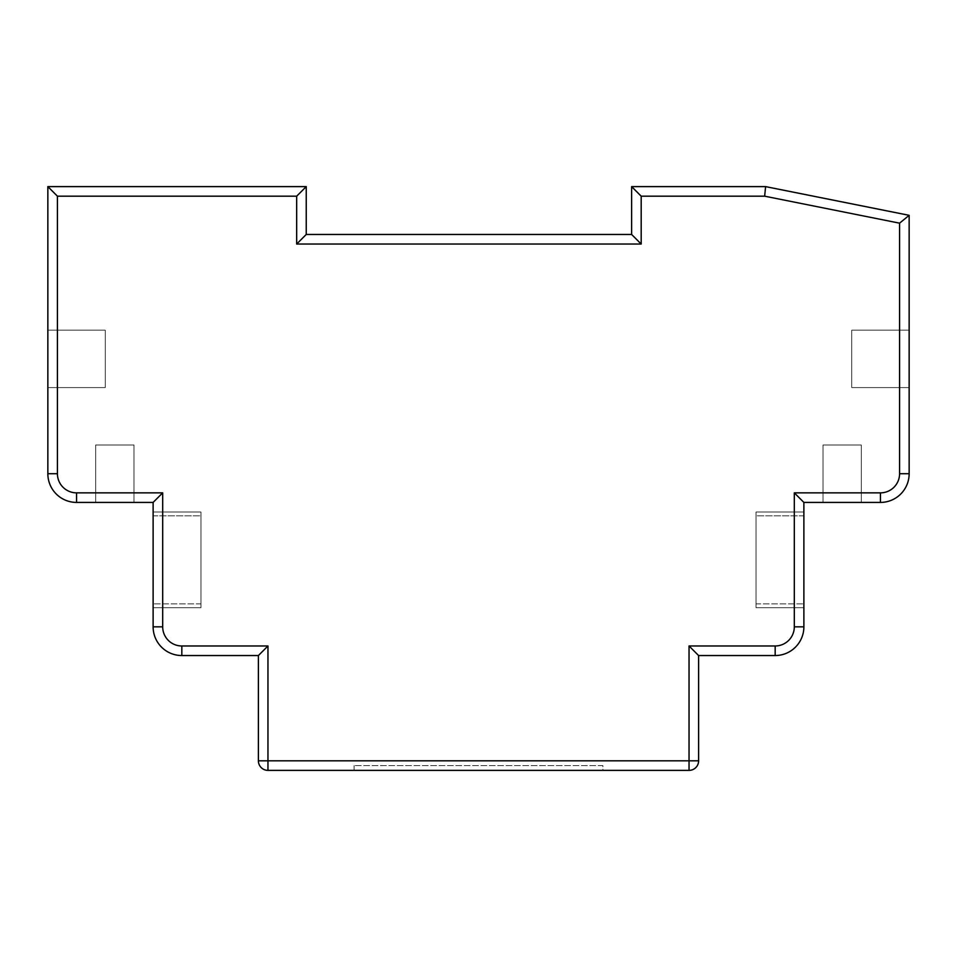 <?xml version="1.0" encoding="UTF-8"?>
<svg xmlns="http://www.w3.org/2000/svg" width="957" height="957" viewBox="0 0 957 957"><rect width="100%" height="100%" fill="white"/><g stroke="black" fill="none" stroke-linecap="round" stroke-linejoin="round"><path stroke-width="0.72" stroke-dasharray="4.79 3.59" d="M133.98 502.425L95.7 502.425L133.98 502.425L95.7 502.425L133.98 502.425L95.7 502.425L133.98 502.425L95.7 502.425L133.98 502.425L95.7 502.425L133.98 502.425L95.7 502.425L133.98 502.425L95.7 502.425L133.98 502.425L95.7 502.425L133.98 502.425L95.7 502.425L133.98 502.425L95.7 502.425L133.98 502.425L95.7 502.425L133.98 502.425L95.7 502.425L133.98 502.425L95.7 502.425L133.98 502.425L95.7 502.425L95.7 445.005L133.98 445.005L133.98 502.425L133.98 445.005L133.98 502.425L133.98 445.005L133.98 502.425L133.98 445.005L133.98 502.425L133.98 445.005L95.7 445.005L133.98 445.005L133.98 502.425L133.98 445.005L95.7 445.005L133.98 445.005L133.98 502.425L133.98 445.005L95.7 445.005L133.98 445.005L95.7 445.005L133.98 445.005L95.7 445.005L133.98 445.005L95.7 445.005L133.98 445.005L95.7 445.005L133.98 445.005L95.7 445.005L133.98 445.005L95.7 445.005L133.98 445.005L95.7 445.005L133.98 445.005L95.7 445.005L95.7 502.425L133.98 502.425L133.98 445.005L95.7 445.005L133.98 445.005L95.7 445.005L95.7 502.425L95.7 445.005L133.98 445.005L95.7 445.005L95.7 502.425L133.98 502.425L133.98 445.005L95.7 445.005L133.98 445.005L95.7 445.005L95.7 502.425L95.7 445.005L133.98 445.005L95.7 445.005L133.98 445.005L133.98 502.425L133.98 445.005L133.98 502.425L95.7 502.425L133.98 502.425L95.7 502.425L95.7 445.005L95.7 502.425L133.98 502.425L95.7 502.425L95.7 445.005L133.98 445.005M95.7 502.425L95.7 445.005M861.3 445.005L823.02 445.005L861.3 445.005L823.02 445.005L861.3 445.005L823.02 445.005L861.3 445.005L823.02 445.005L861.3 445.005L823.02 445.005L861.3 445.005L823.02 445.005L861.3 445.005L823.02 445.005L861.3 445.005L823.02 445.005L861.3 445.005L861.3 502.425L823.02 502.425L861.3 502.425L823.02 502.425L861.3 502.425L823.02 502.425L861.3 502.425L823.02 502.425L861.3 502.425L823.02 502.425L861.3 502.425L823.02 502.425L861.3 502.425L823.02 502.425L861.3 502.425L823.02 502.425L861.3 502.425L823.02 502.425L861.3 502.425L823.02 502.425L861.3 502.425L823.02 502.425L861.3 502.425L823.02 502.425L861.3 502.425L823.02 502.425L861.3 502.425L823.02 502.425L861.3 502.425L823.02 502.425L861.3 502.425L823.02 502.425L861.3 502.425L823.02 502.425L861.3 502.425L823.02 502.425L861.3 502.425L823.02 502.425L861.3 502.425L823.02 502.425L861.3 502.425L823.02 502.425L861.3 502.425L823.02 502.425L861.3 502.425L823.02 502.425L861.3 502.425L861.3 445.005L861.3 502.425L861.3 445.005L861.3 502.425L861.3 445.005L861.3 502.425L861.3 445.005L823.02 445.005L823.02 502.425L823.02 445.005L861.3 445.005L861.3 502.425L861.3 445.005L823.02 445.005L861.3 445.005L823.02 445.005L823.02 502.425L823.02 445.005L861.3 445.005L861.3 502.425L861.3 445.005L823.02 445.005L861.3 445.005L823.02 445.005L823.02 502.425L823.02 445.005L861.3 445.005L861.3 502.425L861.3 445.005L823.02 445.005L861.3 445.005L823.02 445.005L823.02 502.425L823.02 445.005L861.3 445.005L861.3 502.425L861.3 445.005L823.02 445.005L861.3 445.005L823.02 445.005L861.3 445.005L861.3 502.425L861.3 445.005L823.02 445.005L823.02 502.425L823.02 445.005L861.3 445.005L823.02 445.005L861.3 445.005L861.3 502.425L861.3 445.005L823.02 445.005L823.02 502.425L823.02 445.005L861.3 445.005L823.02 445.005L861.3 445.005L861.3 502.425L861.3 445.005L823.02 445.005L823.02 502.425L823.02 445.005L861.3 445.005L823.02 445.005L861.3 445.005L861.3 502.425M47.85 387.585L47.85 330.165L47.85 387.585L47.85 330.165L47.85 387.585L47.85 330.165L47.85 387.585L47.85 330.165L47.85 387.585L47.85 330.165L47.85 387.585L47.85 330.165L47.85 387.585L47.85 330.165L47.85 387.585L47.85 330.165L47.85 387.585L47.85 330.165L47.85 387.585L47.85 330.165L47.85 387.585L47.85 330.165L47.85 387.585L47.85 330.165L47.85 387.585L47.85 330.165L47.85 387.585L47.85 330.165L47.85 387.585L47.85 330.165L47.85 387.585L47.85 330.165L47.85 387.585L47.85 330.165L47.85 387.585L105.27 387.585L105.27 330.165L105.27 387.585L47.85 387.585L105.27 387.585L47.85 387.585L105.27 387.585L105.27 330.165L47.85 330.165L105.27 330.165L47.85 330.165L105.27 330.165L105.27 387.585L47.85 387.585L105.27 387.585L47.85 387.585L105.27 387.585L105.27 330.165L47.85 330.165L105.27 330.165L47.85 330.165L105.27 330.165L105.27 387.585L47.85 387.585L105.27 387.585L47.85 387.585L105.27 387.585L105.27 330.165L47.85 330.165L105.27 330.165L47.85 330.165L105.27 330.165L105.27 387.585L47.85 387.585L105.27 387.585L47.85 387.585L105.27 387.585L105.27 330.165L47.85 330.165L105.27 330.165L47.85 330.165L105.27 330.165L105.27 387.585L47.85 387.585L105.27 387.585L105.27 330.165L47.85 330.165L105.27 330.165L105.27 387.585L47.85 387.585L105.27 387.585L105.27 330.165L47.85 330.165L105.27 330.165L105.27 387.585L47.85 387.585L105.27 387.585L105.27 330.165L47.85 330.165L105.27 330.165L105.27 387.585L47.85 387.585L105.27 387.585L105.27 330.165L47.85 330.165L105.27 330.165L105.27 387.585L47.85 387.585L105.27 387.585L105.27 330.165L47.85 330.165L105.27 330.165L105.27 387.585L47.85 387.585L105.27 387.585L105.27 330.165L47.85 330.165L105.27 330.165L105.27 387.585L105.27 330.165L105.27 387.585L105.27 330.165L105.27 387.585L105.27 330.165L105.27 387.585L105.27 330.165L47.85 330.165L105.27 330.165L105.27 387.585L47.85 387.585L105.27 387.585L105.27 330.165L47.85 330.165L105.27 330.165L105.27 387.585L47.85 387.585L105.27 387.585L105.27 330.165L47.85 330.165L105.27 330.165L105.27 387.585L47.85 387.585M47.85 186.615L47.85 473.715A28.71 28.71 0 0 0 76.56 502.425L153.12 502.425L153.12 626.835A28.71 28.71 0 0 0 181.83 655.545L258.39 655.545L258.39 760.815A9.57 9.57 0 0 0 267.96 770.385L689.04 770.385A9.57 9.57 0 0 0 698.61 760.815L698.61 655.545L775.17 655.545A28.71 28.71 0 0 0 803.88 626.835L803.88 502.425L880.44 502.425A28.71 28.71 0 0 0 909.15 473.715L909.15 215.325L765.6 186.615L631.62 186.615L631.62 234.465L306.24 234.465L306.24 186.615L47.85 186.615L57.42 196.185L296.67 196.185L306.24 186.615M803.88 515.823L803.88 607.695L803.88 511.995L803.88 607.695L803.88 511.995L803.88 607.695L803.88 511.995L803.88 607.695L803.88 511.995L803.88 607.695L803.88 511.995L803.88 607.695L803.88 511.995L803.88 607.695L803.88 511.995L803.88 607.695L803.88 511.995L803.88 607.695L803.88 511.995L803.88 607.695L803.88 511.995L803.88 607.695L803.88 511.995L803.88 607.695L803.88 511.995L803.88 607.695L803.88 511.995L803.88 607.695L803.88 511.995L803.88 607.695L803.88 511.995L803.88 607.695L803.88 511.995L803.88 607.695L803.88 511.995L803.88 607.695L803.88 511.995L803.88 607.695L803.88 511.995L803.88 607.695L803.88 511.995L803.88 607.695L803.88 511.995L803.88 607.695L803.88 511.995L803.88 607.695L803.88 511.995L803.88 607.695L803.88 511.995L803.88 607.695L803.88 511.995L803.88 607.695L803.88 511.995L803.88 607.695L803.88 511.995L803.88 607.695L803.88 511.995L803.88 607.695L803.88 511.995L803.88 607.695L803.88 511.995L803.88 607.695L803.88 511.995L803.88 607.695L803.88 511.995L803.88 607.695L803.88 511.995L803.88 607.695L803.88 511.995L803.88 607.695L803.88 511.995L803.88 607.695L803.88 511.995L803.88 607.695L803.88 511.995L803.88 607.695L803.88 511.995L803.88 607.695L803.88 511.995L803.88 607.695L803.88 511.995L803.88 607.695L803.88 511.995L803.88 607.695L803.88 511.995L803.88 607.695L803.88 511.995L803.88 607.695L803.88 511.995L803.88 607.695L803.88 511.995L803.88 607.695L803.88 511.995L803.88 607.695L803.88 511.995L803.88 607.695L803.88 511.995L803.88 607.695L803.88 511.995L803.88 607.695L803.88 511.995L803.88 607.695L803.88 511.995L803.88 607.695L803.88 511.995L803.88 607.695L803.88 511.995L803.88 607.695L803.88 511.995L803.88 607.695L803.88 511.995L803.88 607.695L803.88 511.995L803.88 607.695L803.88 511.995L803.88 607.695L803.88 511.995L803.88 607.695L803.88 511.995L803.88 607.695L803.88 511.995L803.88 607.695L803.88 511.995L803.88 607.695L803.88 515.823L756.03 515.823L756.03 511.995L756.03 607.695L756.03 511.995L803.88 511.995L756.03 511.995L803.88 511.995L756.03 511.995L756.03 607.695L803.88 607.695L803.88 603.867L803.88 607.695L756.03 607.695L803.88 607.695L756.03 607.695L756.03 511.995L803.88 511.995L756.03 511.995L803.88 511.995L756.03 511.995L756.03 607.695L803.88 607.695L756.03 607.695L803.88 607.695L756.03 607.695L756.03 511.995L803.88 511.995L756.03 511.995L803.88 511.995L756.03 511.995L756.03 607.695L803.88 607.695L756.03 607.695L803.88 607.695L756.03 607.695L756.03 511.995L803.88 511.995L756.03 511.995L803.88 511.995L756.03 511.995L756.03 607.695L803.88 607.695L756.03 607.695L803.88 607.695L756.03 607.695L756.03 511.995L803.88 511.995L756.03 511.995L803.88 511.995L756.03 511.995L756.03 607.695L803.88 607.695L756.03 607.695L803.88 607.695L756.03 607.695L756.03 511.995L803.88 511.995L756.03 511.995L803.88 511.995L756.03 511.995L756.03 607.695L803.88 607.695L756.03 607.695L803.88 607.695L756.03 607.695L756.03 511.995L803.88 511.995L756.03 511.995L803.88 511.995L756.03 511.995L756.03 607.695L803.88 607.695L756.03 607.695L803.88 607.695L756.03 607.695L756.03 511.995L803.88 511.995L756.03 511.995L803.88 511.995L756.03 511.995L756.03 607.695L803.88 607.695L756.03 607.695L803.88 607.695L756.03 607.695L756.03 511.995L803.88 511.995L756.03 511.995L803.88 511.995L756.03 511.995L756.03 607.695L803.88 607.695L756.03 607.695L803.88 607.695L756.03 607.695L756.03 511.995L803.88 511.995L756.03 511.995L803.88 511.995L756.03 511.995L756.03 607.695L803.88 607.695L756.03 607.695L803.88 607.695L756.03 607.695L756.03 511.995L803.88 511.995L756.03 511.995L803.88 511.995L756.03 511.995L756.03 607.695L803.88 607.695L756.03 607.695L803.88 607.695L756.03 607.695L756.03 511.995L803.88 511.995L756.03 511.995L803.88 511.995L756.03 511.995L756.03 607.695L803.88 607.695L756.03 607.695L803.88 607.695L756.03 607.695L756.03 511.995L803.88 511.995L756.03 511.995L803.88 511.995L756.03 511.995L756.03 607.695L803.88 607.695L756.03 607.695L803.88 607.695L756.03 607.695L756.03 511.995L803.88 511.995L756.03 511.995L803.88 511.995L756.03 511.995L756.03 607.695L803.88 607.695L756.03 607.695L803.88 607.695L756.03 607.695L756.03 511.995L803.88 511.995L756.03 511.995L803.88 511.995L756.03 511.995L756.03 607.695L803.88 607.695L756.03 607.695L803.88 607.695L756.03 607.695L756.03 511.995L803.88 511.995L756.03 511.995L803.88 511.995L756.03 511.995L756.03 607.695L803.88 607.695L756.03 607.695L803.88 607.695L756.03 607.695L756.03 511.995L803.88 511.995L756.03 511.995L803.88 511.995L756.03 511.995L756.03 607.695L803.88 607.695L756.03 607.695L803.88 607.695L756.03 607.695L756.03 511.995L803.88 511.995L756.03 511.995L803.88 511.995L756.03 511.995L756.03 607.695L803.88 607.695L756.03 607.695L803.88 607.695L756.03 607.695L756.03 511.995L803.88 511.995L756.03 511.995L803.88 511.995L756.03 511.995L756.03 607.695L803.88 607.695L756.03 607.695L803.88 607.695L756.03 607.695L756.03 511.995L803.88 511.995L756.03 511.995L803.88 511.995L756.03 511.995L756.03 607.695L803.88 607.695L756.03 607.695L803.88 607.695L756.03 607.695L756.03 511.995L803.88 511.995L756.03 511.995L803.88 511.995L756.03 511.995L756.03 607.695L803.88 607.695L756.03 607.695L803.88 607.695L756.03 607.695L756.03 511.995L803.88 511.995L756.03 511.995L803.88 511.995L756.03 511.995L756.03 607.695L803.88 607.695L756.03 607.695L803.88 607.695L756.03 607.695L756.03 511.995L803.88 511.995L756.03 511.995L803.88 511.995L756.03 511.995L756.03 607.695L803.88 607.695L756.03 607.695L803.88 607.695L756.03 607.695L756.03 511.995L803.88 511.995L756.03 511.995L803.88 511.995L756.03 511.995L756.03 607.695L803.88 607.695L756.03 607.695L803.88 607.695L756.03 607.695L756.03 511.995L803.88 511.995L756.03 511.995L803.88 511.995L756.03 511.995L756.03 607.695L803.88 607.695L756.03 607.695L803.88 607.695L756.03 607.695L756.03 511.995L803.88 511.995L756.03 511.995L803.88 511.995L756.03 511.995L756.03 607.695L803.88 607.695L756.03 607.695L803.88 607.695L756.03 607.695L756.03 511.995L803.88 511.995L756.03 511.995L803.88 511.995L756.03 511.995L756.03 607.695L803.88 607.695L756.03 607.695L803.88 607.695L756.03 607.695L756.03 511.995L803.88 511.995L756.03 511.995L803.88 511.995L756.03 511.995L756.03 607.695L803.88 607.695L756.03 607.695L803.88 607.695L756.03 607.695L756.03 511.995L803.88 511.995L756.03 511.995L803.88 511.995L756.03 511.995L756.03 607.695L803.88 607.695L756.03 607.695L803.88 607.695L756.03 607.695L756.03 511.995L803.88 511.995L756.03 511.995L803.88 511.995L756.03 511.995L756.03 607.695L803.88 607.695L756.03 607.695L803.88 607.695L756.03 607.695L756.03 511.995L803.88 511.995L756.03 511.995L803.88 511.995L756.03 511.995L756.03 607.695L803.88 607.695L756.03 607.695L803.88 607.695L756.03 607.695L756.03 511.995L803.88 511.995L756.03 511.995L756.03 607.695L803.88 607.695L756.03 607.695L756.03 511.995L756.03 607.695L756.03 511.995L756.03 607.695L756.03 511.995L756.03 607.695L756.03 511.995L756.03 607.695L756.03 511.995L756.03 607.695L756.03 511.995L756.03 607.695L756.03 511.995L756.03 607.695L756.03 511.995L756.03 607.695L756.03 511.995L756.03 607.695L756.03 511.995L756.03 607.695L756.03 511.995L756.03 607.695L756.03 511.995L756.03 607.695L756.03 511.995L756.03 607.695L756.03 511.995L756.03 607.695L756.03 511.995L756.03 607.695L756.03 511.995L756.03 607.695L756.03 511.995L756.03 607.695L756.03 511.995L756.03 607.695L756.03 511.995L756.03 607.695L756.03 511.995L756.03 607.695L756.03 511.995L756.03 607.695L756.03 511.995L756.03 607.695L756.03 511.995L756.03 607.695L756.03 511.995L756.03 607.695L756.03 511.995L756.03 607.695L756.03 511.995L756.03 607.695L756.03 511.995L756.03 607.695L756.03 511.995L756.03 607.695L756.03 511.995L756.03 607.695L756.03 511.995L756.03 607.695L756.03 515.823L803.88 515.823M153.12 515.823L153.12 607.695L153.12 511.995L153.12 607.695L153.12 511.995L153.12 607.695L153.12 511.995L153.12 607.695L153.12 511.995L153.12 607.695L153.12 511.995L153.12 607.695L153.12 511.995L153.12 607.695L153.12 511.995L153.12 607.695L153.12 511.995L153.12 607.695L153.12 511.995L153.12 607.695L153.12 511.995L153.12 607.695L153.12 511.995L153.12 607.695L153.12 511.995L153.12 607.695L153.12 511.995L153.12 607.695L153.12 511.995L153.12 607.695L153.12 511.995L153.12 607.695L153.12 511.995L153.12 607.695L153.12 511.995L153.12 607.695L153.12 511.995L153.12 607.695L153.12 511.995L153.12 607.695L153.12 511.995L153.12 607.695L153.12 511.995L153.12 607.695L153.12 511.995L153.12 607.695L153.12 511.995L153.12 607.695L153.12 511.995L153.12 607.695L153.12 511.995L153.12 607.695L153.12 511.995L153.12 607.695L153.12 511.995L153.12 607.695L153.12 511.995L153.12 607.695L153.12 511.995L153.12 607.695L153.12 511.995L153.12 607.695L153.12 511.995L153.12 607.695L153.12 511.995L153.12 607.695L153.12 511.995L153.12 607.695L153.12 511.995L153.12 607.695L153.12 511.995L153.12 607.695L153.12 511.995L153.12 607.695L153.12 511.995L153.12 607.695L153.12 511.995L153.12 607.695L153.12 511.995L153.12 607.695L153.12 511.995L153.12 607.695L153.12 511.995L153.12 607.695L153.12 511.995L153.12 607.695L153.12 511.995L153.12 607.695L153.12 511.995L153.12 607.695L153.12 511.995L153.12 607.695L153.12 511.995L153.12 607.695L153.12 511.995L153.12 607.695L153.12 511.995L153.12 607.695L153.12 511.995L153.12 607.695L153.12 511.995L153.12 607.695L153.12 511.995L153.12 607.695L153.12 511.995L153.12 607.695L153.12 511.995L153.12 607.695L153.12 511.995L153.12 607.695L153.12 511.995L153.12 607.695L153.12 511.995L153.12 607.695L153.12 511.995L153.12 607.695L153.12 511.995L153.12 607.695L153.12 511.995L153.12 607.695L153.12 511.995L153.12 607.695L153.12 511.995L153.12 607.695L153.12 515.823L200.97 515.823L200.97 511.995L200.97 607.695L200.97 511.995L153.12 511.995L200.97 511.995L153.12 511.995L200.97 511.995L200.97 607.695L153.12 607.695L153.12 603.867L153.12 607.695L200.97 607.695L153.12 607.695L200.97 607.695L200.97 511.995L153.12 511.995L200.97 511.995L153.12 511.995L200.97 511.995L200.97 607.695L153.12 607.695L200.97 607.695L153.12 607.695L200.97 607.695L200.97 511.995L153.12 511.995L200.97 511.995L153.12 511.995L200.97 511.995L200.97 607.695L153.12 607.695L200.97 607.695L153.12 607.695L200.97 607.695L200.97 511.995L153.12 511.995L200.97 511.995L153.12 511.995L200.97 511.995L200.97 607.695L153.12 607.695L200.97 607.695L153.12 607.695L200.97 607.695L200.97 511.995L153.12 511.995L200.97 511.995L153.12 511.995L200.97 511.995L200.97 607.695L153.12 607.695L200.97 607.695L153.12 607.695L200.97 607.695L200.97 511.995L153.12 511.995L200.97 511.995L153.12 511.995L200.97 511.995L200.97 607.695L153.12 607.695L200.97 607.695L153.12 607.695L200.97 607.695L200.97 511.995L153.12 511.995L200.97 511.995L153.12 511.995L200.97 511.995L200.97 607.695L153.12 607.695L200.97 607.695L153.12 607.695L200.97 607.695L200.97 511.995L153.12 511.995L200.97 511.995L153.12 511.995L200.97 511.995L200.97 607.695L153.12 607.695L200.97 607.695L153.12 607.695L200.97 607.695L200.97 511.995L153.12 511.995L200.97 511.995L153.12 511.995L200.97 511.995L200.97 607.695L153.12 607.695L200.97 607.695L153.12 607.695L200.97 607.695L200.97 511.995L153.12 511.995L200.97 511.995L153.12 511.995L200.97 511.995L200.97 607.695L153.12 607.695L200.97 607.695L153.12 607.695L200.97 607.695L200.97 511.995L153.12 511.995L200.97 511.995L153.12 511.995L200.97 511.995L200.97 607.695L153.12 607.695L200.97 607.695L153.12 607.695L200.97 607.695L200.97 511.995L153.12 511.995L200.97 511.995L153.12 511.995L200.97 511.995L200.97 607.695L153.12 607.695L200.97 607.695L153.12 607.695L200.97 607.695L200.97 511.995L153.12 511.995L200.97 511.995L153.12 511.995L200.97 511.995L200.97 607.695L153.12 607.695L200.97 607.695L153.12 607.695L200.97 607.695L200.97 511.995L153.12 511.995L200.97 511.995L153.12 511.995L200.97 511.995L200.97 607.695L153.12 607.695L200.97 607.695L153.12 607.695L200.97 607.695L200.97 511.995L153.12 511.995L200.97 511.995L153.12 511.995L200.97 511.995L200.97 607.695L153.12 607.695L200.97 607.695L153.12 607.695L200.97 607.695L200.97 511.995L153.12 511.995L200.97 511.995L153.12 511.995L200.97 511.995L200.97 607.695L153.12 607.695L200.97 607.695L153.12 607.695L200.97 607.695L200.97 511.995L153.12 511.995L200.97 511.995L153.12 511.995L200.97 511.995L200.97 607.695L153.12 607.695L200.97 607.695L153.12 607.695L200.97 607.695L200.97 511.995L153.12 511.995L200.97 511.995L153.12 511.995L200.97 511.995L200.97 607.695L153.12 607.695L200.97 607.695L153.12 607.695L200.97 607.695L200.97 511.995L153.12 511.995L200.97 511.995L153.12 511.995L200.97 511.995L200.97 607.695L153.12 607.695L200.97 607.695L153.12 607.695L200.97 607.695L200.97 511.995L153.12 511.995L200.97 511.995L153.12 511.995L200.97 511.995L200.97 607.695L153.12 607.695L200.97 607.695L153.12 607.695L200.97 607.695L200.97 511.995L153.12 511.995L200.97 511.995L153.12 511.995L200.97 511.995L200.97 607.695L153.12 607.695L200.97 607.695L153.12 607.695L200.97 607.695L200.97 511.995L153.12 511.995L200.97 511.995L153.12 511.995L200.97 511.995L200.97 607.695L153.12 607.695L200.97 607.695L153.12 607.695L200.97 607.695L200.97 511.995L153.12 511.995L200.97 511.995L153.12 511.995L200.97 511.995L200.97 607.695L153.12 607.695L200.97 607.695L153.12 607.695L200.97 607.695L200.97 511.995L153.12 511.995L200.97 511.995L153.12 511.995L200.97 511.995L200.97 607.695L153.12 607.695L200.97 607.695L153.12 607.695L200.97 607.695L200.97 511.995L153.12 511.995L200.97 511.995L153.12 511.995L200.97 511.995L200.97 607.695L153.12 607.695L200.97 607.695L153.12 607.695L200.97 607.695L200.97 511.995L153.12 511.995L200.97 511.995L153.12 511.995L200.97 511.995L200.97 607.695L153.12 607.695L200.97 607.695L153.12 607.695L200.97 607.695L200.97 511.995L153.12 511.995L200.97 511.995L153.12 511.995L200.97 511.995L200.97 607.695L153.12 607.695L200.97 607.695L153.12 607.695L200.97 607.695L200.97 511.995L153.12 511.995L200.97 511.995L153.12 511.995L200.97 511.995L200.97 607.695L153.12 607.695L200.97 607.695L153.12 607.695L200.97 607.695L200.97 511.995L153.12 511.995L200.97 511.995L153.12 511.995L200.97 511.995L200.97 607.695L153.12 607.695L200.97 607.695L153.12 607.695L200.97 607.695L200.97 511.995L153.12 511.995L200.97 511.995L153.12 511.995L200.97 511.995L200.97 607.695L153.12 607.695L200.97 607.695L153.12 607.695L200.97 607.695L200.97 511.995L153.12 511.995L200.97 511.995L153.12 511.995L200.97 511.995L200.97 607.695L153.12 607.695L200.97 607.695L153.12 607.695L200.97 607.695L200.97 511.995L153.12 511.995L200.97 511.995L200.97 607.695L153.12 607.695L200.97 607.695L200.97 511.995L200.97 607.695L200.97 511.995L200.97 607.695L200.97 511.995L200.97 607.695L200.97 511.995L200.97 607.695L200.97 511.995L200.97 607.695L200.97 511.995L200.97 607.695L200.97 511.995L200.97 607.695L200.97 511.995L200.97 607.695L200.97 511.995L200.97 607.695L200.97 511.995L200.97 607.695L200.97 511.995L200.97 607.695L200.97 511.995L200.97 607.695L200.97 511.995L200.97 607.695L200.97 511.995L200.97 607.695L200.97 511.995L200.97 607.695L200.97 511.995L200.97 607.695L200.97 511.995L200.97 607.695L200.97 511.995L200.97 607.695L200.97 511.995L200.97 607.695L200.97 511.995L200.97 607.695L200.97 511.995L200.97 607.695L200.97 511.995L200.97 607.695L200.97 511.995L200.97 607.695L200.97 511.995L200.97 607.695L200.97 511.995L200.97 607.695L200.97 511.995L200.97 607.695L200.97 511.995L200.97 607.695L200.97 511.995L200.97 607.695L200.97 511.995L200.97 607.695L200.97 511.995L200.97 607.695L200.97 515.823L153.12 515.823M851.73 387.585L851.73 330.165L851.73 387.585L909.15 387.585L909.15 330.165L909.15 387.585L909.15 330.165L909.15 387.585L909.15 330.165L909.15 387.585L909.15 330.165L909.15 387.585L909.15 330.165L909.15 387.585L909.15 330.165L909.15 387.585L909.15 330.165L909.15 387.585L909.15 330.165L909.15 387.585L909.15 330.165L909.15 387.585L909.15 330.165L909.15 387.585L909.15 330.165L909.15 387.585L909.15 330.165L909.15 387.585L909.15 330.165L909.15 387.585L909.15 330.165L909.15 387.585L909.15 330.165L909.15 387.585L909.15 330.165L909.15 387.585L909.15 330.165L909.15 387.585L909.15 330.165L909.15 387.585L909.15 330.165L909.15 387.585L909.15 330.165L909.15 387.585L909.15 330.165L909.15 387.585L909.15 330.165L909.15 387.585L909.15 330.165L909.15 387.585L851.73 387.585L851.73 330.165L909.15 330.165L851.73 330.165L851.73 387.585L909.15 387.585L851.73 387.585L851.73 330.165L909.15 330.165L851.73 330.165L851.73 387.585L909.15 387.585L851.73 387.585L851.73 330.165L909.15 330.165L851.73 330.165L851.73 387.585L909.15 387.585L851.73 387.585L851.73 330.165L909.15 330.165L851.73 330.165L851.73 387.585L909.15 387.585L851.73 387.585L851.73 330.165L909.15 330.165L851.73 330.165L851.73 387.585L909.15 387.585L851.73 387.585L851.73 330.165L909.15 330.165L851.73 330.165L851.73 387.585L909.15 387.585L851.73 387.585L851.73 330.165L909.15 330.165L851.73 330.165L851.73 387.585L909.15 387.585L851.73 387.585L851.73 330.165L909.15 330.165L851.73 330.165L851.73 387.585L909.15 387.585L851.73 387.585L851.73 330.165L909.15 330.165L851.73 330.165L851.73 387.585L909.15 387.585L851.73 387.585L851.73 330.165L909.15 330.165L851.73 330.165L851.73 387.585L909.15 387.585L851.73 387.585L851.73 330.165L909.15 330.165L851.73 330.165L851.73 387.585L909.15 387.585L851.73 387.585L851.73 330.165L909.15 330.165L851.73 330.165L851.73 387.585L909.15 387.585L851.73 387.585L851.73 330.165L909.15 330.165L851.73 330.165L851.73 387.585L909.15 387.585L851.73 387.585L851.73 330.165L909.15 330.165L851.73 330.165L851.73 387.585L909.15 387.585L851.73 387.585L851.73 330.165L909.15 330.165L851.73 330.165L909.15 330.165L851.73 330.165L851.73 387.585L909.15 387.585L851.73 387.585L851.73 330.165L909.15 330.165L851.73 330.165L851.73 387.585L909.15 387.585L851.73 387.585L851.73 330.165L909.15 330.165L851.73 330.165L851.73 387.585L909.15 387.585L851.73 387.585L851.73 330.165L909.15 330.165L851.73 330.165L851.73 387.585L909.15 387.585L851.73 387.585L851.73 330.165L909.15 330.165L851.73 330.165L851.73 387.585L909.15 387.585L851.73 387.585L851.73 330.165L909.15 330.165L851.73 330.165L851.73 387.585L909.15 387.585L851.73 387.585L851.73 330.165L909.15 330.165L851.73 330.165L851.73 387.585L909.15 387.585L851.73 387.585L909.15 387.585L851.73 387.585L851.73 330.165L851.73 387.585M602.91 765.6L354.09 765.6L602.91 765.6L602.91 770.385L354.09 770.385L602.91 770.385L602.91 765.6M354.09 765.6L354.09 770.385L354.09 765.6M823.02 445.005L823.02 502.425M153.12 502.425L162.69 492.855L76.56 492.855A19.14 19.14 0 0 1 57.42 473.715L57.42 196.185M296.67 196.185L296.67 244.035L306.24 234.465M296.67 244.035L641.19 244.035L631.62 234.465M258.39 655.545L267.96 645.975L181.83 645.975A19.14 19.14 0 0 1 162.69 626.835L162.69 492.855M641.19 244.035L641.19 196.185L631.62 186.615M641.19 196.185L764.655 196.185L765.6 186.615M764.655 196.185L899.58 223.172L909.15 215.325M698.61 655.545L689.04 645.975L689.04 760.815L267.96 760.815L267.96 645.975M899.58 223.172L899.58 473.715A19.14 19.14 0 0 1 880.44 492.855L794.31 492.855L803.88 502.425M851.73 330.165L909.15 330.165L851.73 330.165M200.97 603.867L153.12 603.867L200.97 603.867M756.03 603.867L803.88 603.867L756.03 603.867M689.04 770.385A9.57 9.57 0 0 0 698.61 760.815L689.04 760.815L689.04 770.385M258.39 760.815A9.57 9.57 0 0 0 267.96 770.385L267.96 760.815L258.39 760.815M880.44 492.855L880.44 502.425A28.71 28.71 0 0 0 909.15 473.715L899.58 473.715M775.17 645.975L775.17 655.545A28.71 28.71 0 0 0 803.88 626.835L794.31 626.835A19.14 19.14 0 0 1 775.17 645.975L689.04 645.975M162.69 626.835L153.12 626.835A28.71 28.71 0 0 0 181.83 655.545L181.83 645.975M57.42 473.715L47.85 473.715A28.71 28.71 0 0 0 76.56 502.425L76.56 492.855M794.31 492.855L794.31 626.835"/><path stroke-width="1.44" d="M909.15 215.325L909.15 473.715A28.71 28.71 0 0 1 880.44 502.425L803.88 502.425L803.88 626.835A28.71 28.71 0 0 1 775.17 655.545L698.61 655.545L698.61 760.815A9.57 9.57 0 0 1 689.04 770.385L267.96 770.385A9.57 9.57 0 0 1 258.39 760.815L258.39 655.545L181.83 655.545A28.71 28.71 0 0 1 153.12 626.835L153.12 502.425L76.56 502.425A28.71 28.71 0 0 1 47.85 473.715L47.85 186.615L306.24 186.615L306.24 234.465L631.62 234.465L631.62 186.615L765.6 186.615L909.15 215.325L899.58 223.172L764.655 196.185L765.6 186.615M258.39 655.545L267.96 645.975L267.96 760.815L689.04 760.815L689.04 645.975L775.17 645.975A19.14 19.14 0 0 0 794.31 626.835L794.31 492.855L880.44 492.855A19.14 19.14 0 0 0 899.58 473.715L899.58 223.172M764.655 196.185L641.19 196.185L641.19 244.035L296.67 244.035L296.67 196.185L57.42 196.185L57.42 473.715A19.14 19.14 0 0 0 76.56 492.855L162.69 492.855L153.12 502.425M698.61 655.545L689.04 645.975M57.42 196.185L47.85 186.615M296.67 196.185L306.24 186.615M296.67 244.035L306.24 234.465M803.88 502.425L794.31 492.855M641.19 244.035L631.62 234.465M641.19 196.185L631.62 186.615M162.69 492.855L162.69 626.835A19.14 19.14 0 0 0 181.83 645.975L181.83 655.545M181.83 645.975L267.96 645.975M258.39 760.815L267.96 760.815L267.96 770.385M162.69 626.835L153.12 626.835M689.04 770.385L689.04 760.815L698.61 760.815M76.56 492.855L76.56 502.425M57.42 473.715L47.85 473.715M775.17 655.545L775.17 645.975M803.88 626.835L794.31 626.835M880.44 502.425L880.44 492.855M909.15 473.715L899.58 473.715"/></g></svg>
